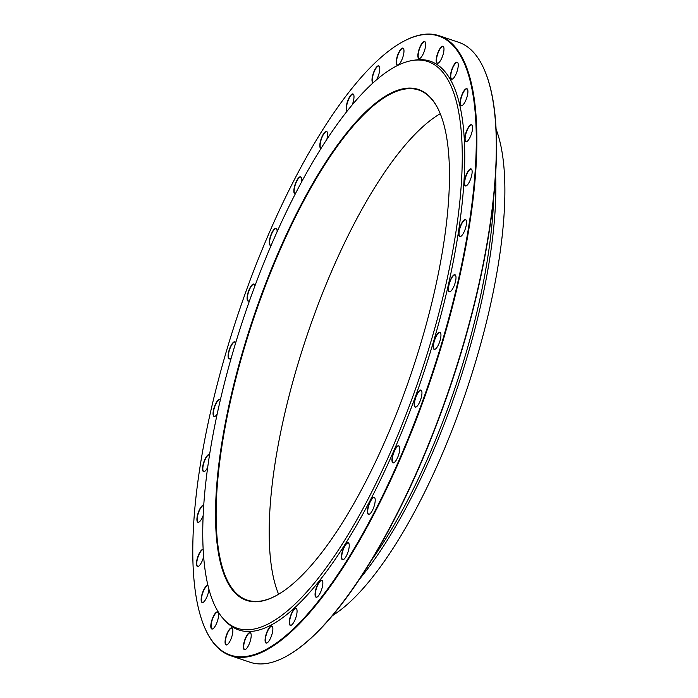 <?xml version="1.0" encoding="UTF-8"?>
<svg xmlns="http://www.w3.org/2000/svg" width="698" height="698" viewBox="0 0 698 698"><rect width="100%" height="100%" fill="white"/><g stroke="black" fill="none" stroke-linecap="round" stroke-linejoin="round"><path stroke-width="1.05" d="M230.663 655.71L250.102 662.254A327.048 101.585 -71.4 0 0 252.248 662.891A327.048 101.585 -71.4 0 0 287.288 655.815A327.048 101.585 -71.4 0 0 450.655 384.659A327.048 101.585 -71.4 0 0 484.386 69.887A327.048 101.585 -71.4 0 0 458.647 42.29L439.208 35.746A327.048 101.585 108.6 0 1 432.359 374.704A327.048 101.585 108.6 0 1 232.809 656.347A327.048 101.585 108.6 0 1 230.663 655.71A327.048 101.585 108.6 0 1 204.924 628.113A327.048 101.585 108.6 0 1 204.811 627.851M401.769 42.325A327.048 101.585 108.6 0 1 402.022 42.185A327.048 101.585 108.6 0 1 437.061 35.109A327.048 101.585 108.6 0 1 439.208 35.746M439.749 112.483A269.053 83.568 -71.4 0 0 418.687 90.033A269.053 83.568 -71.4 0 0 416.924 89.51A269.053 83.568 -71.4 0 0 252.755 321.211A269.053 83.568 -71.4 0 0 247.127 600.062A269.053 83.568 -71.4 0 0 248.889 600.585A269.053 83.568 -71.4 0 0 277.464 594.914M440.255 113.687A269.053 83.568 -71.4 0 0 306.754 336.253A269.053 83.568 -71.4 0 0 278.598 594.251M416.662 88.943A269.507 83.708 108.6 0 1 439.635 112.212A269.507 83.708 108.6 0 1 411.846 371.606A269.507 83.708 108.6 0 1 277.219 595.054A269.507 83.708 108.6 0 1 239.239 363.737A269.507 83.708 108.6 0 1 416.662 88.943M239.152 628.846A298.953 92.86 -71.4 0 0 428.816 348.634A298.953 92.86 -71.4 0 0 412.57 60.464A298.953 92.86 -71.4 0 0 244.492 315.304A298.953 92.86 -71.4 0 0 224.381 619.92A298.953 92.86 -71.4 0 0 239.152 628.846M224.381 619.92L226.004 621.613A300.044 93.2 -71.4 0 0 240.827 630.573A300.044 93.2 -71.4 0 0 431.19 349.332A300.044 93.2 -71.4 0 0 414.891 60.107L412.57 60.464M464.179 219.931A8.987 2.792 108.6 0 1 466.203 220.324A8.987 2.792 108.6 0 1 465.269 228.979A8.987 2.792 108.6 0 1 460.785 236.43A8.987 2.792 108.6 0 1 459.118 230.375A8.987 2.792 108.6 0 1 464.179 219.931M469.065 169.937A8.987 2.792 108.6 0 1 471.804 169.666A8.987 2.792 108.6 0 1 470.88 178.322A8.987 2.792 108.6 0 1 466.386 185.773A8.987 2.792 108.6 0 1 464.571 180.512A8.987 2.792 108.6 0 1 469.065 169.937M468.768 126.696A8.987 2.792 108.6 0 1 472.276 125.466A8.987 2.792 108.6 0 1 471.351 134.121A8.987 2.792 108.6 0 1 466.857 141.581A8.987 2.792 108.6 0 1 464.929 137.078A8.987 2.792 108.6 0 1 468.768 126.696M463.324 91.866A8.987 2.792 108.6 0 1 467.59 89.431A8.987 2.792 108.6 0 1 466.665 98.086A8.987 2.792 108.6 0 1 462.172 105.538A8.987 2.792 108.6 0 1 460.165 101.777A8.987 2.792 108.6 0 1 463.324 91.866M452.923 66.79A8.987 2.792 108.6 0 1 457.923 62.942A8.987 2.792 108.6 0 1 456.998 71.597A8.987 2.792 108.6 0 1 452.505 79.049A8.987 2.792 108.6 0 1 450.454 75.977A8.987 2.792 108.6 0 1 452.923 66.79M437.978 52.429A8.987 2.792 108.6 0 1 443.658 47.019A8.987 2.792 108.6 0 1 442.733 55.674A8.987 2.792 108.6 0 1 438.239 63.125A8.987 2.792 108.6 0 1 437.978 52.429M419.053 49.331A8.987 2.792 108.6 0 1 425.335 42.264A8.987 2.792 108.6 0 1 424.41 50.919A8.987 2.792 108.6 0 1 419.917 58.37A8.987 2.792 108.6 0 1 419.053 49.331M396.874 57.611A8.987 2.792 108.6 0 1 400.46 49.68A8.987 2.792 108.6 0 1 403.653 48.877A8.987 2.792 108.6 0 1 402.729 57.524A8.987 2.792 108.6 0 1 398.235 64.984A8.987 2.792 108.6 0 1 396.874 57.611M373.037 82.879A8.987 2.792 108.6 0 1 372.313 76.972A8.987 2.792 108.6 0 1 375.882 67.924A8.987 2.792 108.6 0 1 379.459 66.589A8.987 2.792 108.6 0 1 376.484 79.842M347.203 110.999A8.987 2.792 108.6 0 1 346.287 106.646A8.987 2.792 108.6 0 1 349.715 96.638A8.987 2.792 108.6 0 1 353.677 94.719A8.987 2.792 108.6 0 1 352.202 104.848M320.967 148.517A8.987 2.792 108.6 0 1 319.815 145.507A8.987 2.792 108.6 0 1 322.956 134.766A8.987 2.792 108.6 0 1 327.292 132.201A8.987 2.792 108.6 0 1 326.812 139.391M295.271 193.904A8.987 2.792 108.6 0 1 293.91 192.055A8.987 2.792 108.6 0 1 296.615 180.834A8.987 2.792 108.6 0 1 301.327 177.58A8.987 2.792 108.6 0 1 301.414 182.248M271.147 245.33A8.987 2.792 108.6 0 1 269.559 244.501A8.987 2.792 108.6 0 1 271.697 233.115A8.987 2.792 108.6 0 1 276.766 229.119A8.987 2.792 108.6 0 1 277.08 231.797M249.544 300.681A8.987 2.792 108.6 0 1 249.151 300.943A8.987 2.792 108.6 0 1 247.711 300.838A8.987 2.792 108.6 0 1 249.151 289.6A8.987 2.792 108.6 0 1 254.569 284.836A8.987 2.792 108.6 0 1 254.857 286.067M231.317 357.681A8.987 2.792 108.6 0 1 230.166 358.702A8.987 2.792 108.6 0 1 229.197 358.894A8.987 2.792 108.6 0 1 229.834 348.154A8.987 2.792 108.6 0 1 235.584 342.587A8.987 2.792 108.6 0 1 235.68 342.866M217.2 413.993A8.987 2.792 108.6 0 1 215.115 416.27A8.987 2.792 108.6 0 1 214.731 416.436A8.987 2.792 108.6 0 1 214.338 406.943A8.987 2.792 108.6 0 1 220.376 399.858M207.716 467.311A8.987 2.792 108.6 0 1 204.872 471.255A8.987 2.792 108.6 0 1 204.584 471.447A8.987 2.792 108.6 0 1 203.484 463.149A8.987 2.792 108.6 0 1 209.575 454.73M203.179 515.473A8.987 2.792 108.6 0 1 199.994 521.249A8.987 2.792 108.6 0 1 198.974 522.104A8.987 2.792 108.6 0 1 197.761 514.182A8.987 2.792 108.6 0 1 203.755 505.265M203.65 556.611A8.987 2.792 108.6 0 1 200.282 564.49A8.987 2.792 108.6 0 1 198.502 566.296A8.987 2.792 108.6 0 1 197.246 558.548A8.987 2.792 108.6 0 1 203.179 549.422M208.911 589.156A8.987 2.792 108.6 0 1 205.727 599.32A8.987 2.792 108.6 0 1 203.197 602.339A8.987 2.792 108.6 0 1 201.992 594.399A8.987 2.792 108.6 0 1 207.987 585.5M216.127 624.396A8.987 2.792 108.6 0 1 212.855 628.828A8.987 2.792 108.6 0 1 212.052 619.588A8.987 2.792 108.6 0 1 218.273 612.722A8.987 2.792 108.6 0 1 216.127 624.396M231.082 638.766A8.987 2.792 108.6 0 1 227.12 644.751A8.987 2.792 108.6 0 1 226.318 635.52A8.987 2.792 108.6 0 1 232.539 628.645A8.987 2.792 108.6 0 1 231.082 638.766M250.006 641.863A8.987 2.792 108.6 0 1 245.452 649.506A8.987 2.792 108.6 0 1 244.649 640.267A8.987 2.792 108.6 0 1 250.87 633.391A8.987 2.792 108.6 0 1 250.006 641.863M272.176 633.575A8.987 2.792 108.6 0 1 267.125 642.893A8.987 2.792 108.6 0 1 266.322 633.662A8.987 2.792 108.6 0 1 272.543 626.787A8.987 2.792 108.6 0 1 272.176 633.575M296.746 614.223A8.987 2.792 108.6 0 1 291.319 625.181A8.987 2.792 108.6 0 1 290.516 615.95A8.987 2.792 108.6 0 1 296.737 609.075A8.987 2.792 108.6 0 1 296.746 614.223M322.764 584.54A8.987 2.792 108.6 0 1 317.11 597.052A8.987 2.792 108.6 0 1 316.307 587.812A8.987 2.792 108.6 0 1 322.528 580.937A8.987 2.792 108.6 0 1 322.764 584.54M349.236 545.679A8.987 2.792 108.6 0 1 343.495 559.569A8.987 2.792 108.6 0 1 342.692 550.329A8.987 2.792 108.6 0 1 348.913 543.463A8.987 2.792 108.6 0 1 349.236 545.679M375.149 499.131A8.987 2.792 108.6 0 1 373.596 507.725A8.987 2.792 108.6 0 1 369.46 514.19A8.987 2.792 108.6 0 1 368.657 504.951A8.987 2.792 108.6 0 1 374.878 498.084A8.987 2.792 108.6 0 1 375.149 499.131M399.492 446.685A8.987 2.792 108.6 0 1 398.453 455.358A8.987 2.792 108.6 0 1 394.012 462.652A8.987 2.792 108.6 0 1 393.21 453.412A8.987 2.792 108.6 0 1 399.431 446.546A8.987 2.792 108.6 0 1 399.492 446.685A8.769 2.722 -71.4 0 0 398.855 446.066A8.769 2.722 -71.4 0 0 393.48 453.508A8.769 2.722 -71.4 0 0 393.271 462.678A8.769 2.722 -71.4 0 0 394.143 462.573M421.339 390.348A8.987 2.792 108.6 0 1 421.636 390.828A8.987 2.792 108.6 0 1 420.702 399.474A8.987 2.792 108.6 0 1 416.217 406.934A8.987 2.792 108.6 0 1 415.197 398.375A8.987 2.792 108.6 0 1 421.339 390.348M454.319 274.75A8.987 2.792 108.6 0 1 455.672 275.501A8.987 2.792 108.6 0 1 454.738 284.156A8.987 2.792 108.6 0 1 450.254 291.607A8.987 2.792 108.6 0 1 448.77 284.723A8.987 2.792 108.6 0 1 454.319 274.75M439.853 332.292A8.987 2.792 108.6 0 1 440.621 333.068A8.987 2.792 108.6 0 1 439.696 341.723A8.987 2.792 108.6 0 1 435.203 349.183A8.987 2.792 108.6 0 1 433.938 341.462A8.987 2.792 108.6 0 1 439.853 332.292M436.512 35.406A326.603 101.446 -71.4 0 0 401.524 42.465A326.603 101.446 -71.4 0 0 238.376 313.254A326.603 101.446 -71.4 0 0 204.697 627.589A326.603 101.446 -71.4 0 0 413.399 425.466A326.603 101.446 -71.4 0 0 436.512 35.406M484.499 70.149A326.603 101.446 108.6 0 1 484.613 70.411A326.603 101.446 108.6 0 1 450.925 384.746A326.603 101.446 108.6 0 1 287.785 655.535A326.603 101.446 108.6 0 1 287.532 655.675M332.457 615.61A274 85.104 -71.4 0 0 466.63 390.034A274 85.104 -71.4 0 0 496.077 129.226M440.674 333.208A8.769 2.722 -71.4 0 0 440.045 332.597A8.769 2.722 -71.4 0 0 439.984 332.58A8.769 2.722 -71.4 0 0 434.636 340.127A8.769 2.722 -71.4 0 0 434.453 349.209A8.769 2.722 -71.4 0 0 435.325 349.105M455.724 275.64A8.769 2.722 -71.4 0 0 455.096 275.021A8.769 2.722 -71.4 0 0 454.468 275.029A8.769 2.722 -71.4 0 0 449.425 283.371A8.769 2.722 -71.4 0 0 449.503 291.642A8.769 2.722 -71.4 0 0 450.376 291.528M421.688 390.959A8.769 2.722 -71.4 0 0 421.461 390.627A8.769 2.722 -71.4 0 0 421.06 390.348A8.769 2.722 -71.4 0 0 415.676 397.79A8.769 2.722 -71.4 0 0 415.467 406.96A8.769 2.722 -71.4 0 0 416.34 406.855M374.931 498.215A8.769 2.722 -71.4 0 0 374.303 497.604A8.769 2.722 -71.4 0 0 368.928 505.047A8.769 2.722 -71.4 0 0 368.71 514.217A8.769 2.722 -71.4 0 0 369.591 514.112M348.965 543.602A8.769 2.722 -71.4 0 0 348.337 542.983A8.769 2.722 -71.4 0 0 342.962 550.425A8.769 2.722 -71.4 0 0 342.744 559.604A8.769 2.722 -71.4 0 0 343.617 559.491M322.581 581.076A8.769 2.722 -71.4 0 0 321.953 580.466A8.769 2.722 -71.4 0 0 316.578 587.899A8.769 2.722 -71.4 0 0 316.36 597.078A8.769 2.722 -71.4 0 0 317.232 596.973M296.798 609.214A8.769 2.722 -71.4 0 0 296.161 608.595A8.769 2.722 -71.4 0 0 290.787 616.037A8.769 2.722 -71.4 0 0 290.577 625.216A8.769 2.722 -71.4 0 0 291.45 625.111M272.595 626.926A8.769 2.722 -71.4 0 0 271.967 626.307A8.769 2.722 -71.4 0 0 266.592 633.749A8.769 2.722 -71.4 0 0 266.374 642.928A8.769 2.722 -71.4 0 0 267.255 642.823M250.922 633.531A8.769 2.722 -71.4 0 0 250.294 632.92A8.769 2.722 -71.4 0 0 244.911 640.363A8.769 2.722 -71.4 0 0 244.701 649.533A8.769 2.722 -71.4 0 0 245.574 649.428M232.6 628.785A8.769 2.722 -71.4 0 0 231.963 628.165A8.769 2.722 -71.4 0 0 226.588 635.608A8.769 2.722 -71.4 0 0 226.379 644.786A8.769 2.722 -71.4 0 0 227.251 644.673M218.326 612.853A8.769 2.722 -71.4 0 0 217.697 612.242A8.769 2.722 -71.4 0 0 212.323 619.684A8.769 2.722 -71.4 0 0 212.105 628.854A8.769 2.722 -71.4 0 0 212.986 628.75M208.039 585.753L208.039 585.753A8.769 2.722 -71.4 0 0 202.656 593.195A8.769 2.722 -71.4 0 0 202.446 602.365A8.769 2.722 -71.4 0 0 203.319 602.261M203.188 549.675A8.769 2.722 -71.4 0 0 197.892 557.397A8.769 2.722 -71.4 0 0 197.761 566.331A8.769 2.722 -71.4 0 0 198.633 566.226M203.737 505.492A8.769 2.722 -71.4 0 0 198.398 513.082A8.769 2.722 -71.4 0 0 198.223 522.139A8.769 2.722 -71.4 0 0 199.105 522.025M209.548 454.913A8.769 2.722 -71.4 0 0 209.426 454.86A8.769 2.722 -71.4 0 0 204.052 462.303A8.769 2.722 -71.4 0 0 203.833 471.473A8.769 2.722 -71.4 0 0 204.706 471.368M220.35 399.945A8.769 2.722 -71.4 0 0 219.957 399.684A8.769 2.722 -71.4 0 0 214.583 407.126A8.769 2.722 -71.4 0 0 214.365 416.305A8.769 2.722 -71.4 0 0 214.993 416.296A8.769 2.722 -71.4 0 0 215.237 416.191M235.636 342.727A8.769 2.722 -71.4 0 0 235.008 342.116A8.769 2.722 -71.4 0 0 229.625 349.55A8.769 2.722 -71.4 0 0 229.415 358.728A8.769 2.722 -71.4 0 0 229.468 358.746A8.769 2.722 -71.4 0 0 230.288 358.624M254.622 284.976A8.769 2.722 -71.4 0 0 253.993 284.356A8.769 2.722 -71.4 0 0 248.872 291.083A8.769 2.722 -71.4 0 0 247.999 300.698A8.769 2.722 -71.4 0 0 248.401 300.978A8.769 2.722 -71.4 0 0 249.273 300.873M276.818 229.258A8.769 2.722 -71.4 0 0 276.19 228.647A8.769 2.722 -71.4 0 0 271.374 234.572A8.769 2.722 -71.4 0 0 269.856 244.379A8.769 2.722 -71.4 0 0 270.597 245.26A8.769 2.722 -71.4 0 0 271.173 245.268M301.379 177.72A8.769 2.722 -71.4 0 0 300.742 177.1A8.769 2.722 -71.4 0 0 296.257 182.257A8.769 2.722 -71.4 0 0 294.207 191.959A8.769 2.722 -71.4 0 0 295.158 193.721A8.769 2.722 -71.4 0 0 295.35 193.765M327.345 132.341A8.769 2.722 -71.4 0 0 326.716 131.721A8.769 2.722 -71.4 0 0 322.563 136.127A8.769 2.722 -71.4 0 0 320.12 145.437A8.769 2.722 -71.4 0 0 321.08 148.325M353.729 94.858A8.769 2.722 -71.4 0 0 353.101 94.247A8.769 2.722 -71.4 0 0 349.305 97.947A8.769 2.722 -71.4 0 0 346.583 106.611A8.769 2.722 -71.4 0 0 347.368 110.799M379.52 66.72A8.769 2.722 -71.4 0 0 378.883 66.109A8.769 2.722 -71.4 0 0 372.601 76.972A8.769 2.722 -71.4 0 0 373.238 82.704M403.714 49.008A8.769 2.722 -71.4 0 0 403.078 48.398A8.769 2.722 -71.4 0 0 397.162 57.655A8.769 2.722 -71.4 0 0 397.494 65.01A8.769 2.722 -71.4 0 0 398.366 64.905M425.387 42.404A8.769 2.722 -71.4 0 0 424.759 41.793A8.769 2.722 -71.4 0 0 419.324 49.41A8.769 2.722 -71.4 0 0 419.166 58.405A8.769 2.722 -71.4 0 0 420.039 58.3M443.71 47.15A8.769 2.722 -71.4 0 0 443.082 46.539A8.769 2.722 -71.4 0 0 438.231 52.551A8.769 2.722 -71.4 0 0 437.489 63.16A8.769 2.722 -71.4 0 0 438.37 63.047M457.984 63.082A8.769 2.722 -71.4 0 0 457.347 62.462A8.769 2.722 -71.4 0 0 453.159 66.956A8.769 2.722 -71.4 0 0 451.763 79.083A8.769 2.722 -71.4 0 0 452.636 78.979M467.643 89.571A8.769 2.722 -71.4 0 0 467.014 88.96A8.769 2.722 -71.4 0 0 463.542 92.066A8.769 2.722 -71.4 0 0 460.61 100.503A8.769 2.722 -71.4 0 0 461.422 105.573A8.769 2.722 -71.4 0 0 462.294 105.468M472.328 125.605A8.769 2.722 -71.4 0 0 471.7 124.994A8.769 2.722 -71.4 0 0 468.969 126.931A8.769 2.722 -71.4 0 0 465.435 135.77A8.769 2.722 -71.4 0 0 466.107 141.607A8.769 2.722 -71.4 0 0 466.988 141.502M471.865 169.806A8.769 2.722 -71.4 0 0 471.229 169.186A8.769 2.722 -71.4 0 0 469.248 170.199A8.769 2.722 -71.4 0 0 465.138 179.168A8.769 2.722 -71.4 0 0 465.645 185.808A8.769 2.722 -71.4 0 0 466.517 185.694M466.255 220.463A8.769 2.722 -71.4 0 0 465.627 219.853A8.769 2.722 -71.4 0 0 464.345 220.202A8.769 2.722 -71.4 0 0 459.729 229.014A8.769 2.722 -71.4 0 0 460.034 236.465A8.769 2.722 -71.4 0 0 460.907 236.36M371.72 559.927A274.419 85.235 -71.4 0 0 493.695 197.316M495.597 174.727A274 85.104 108.6 0 1 359.583 579.07M484.613 70.411L484.386 69.887M287.785 655.535L287.288 655.815M204.697 627.589L204.924 628.113M401.524 42.465L402.022 42.185"/></g></svg>
